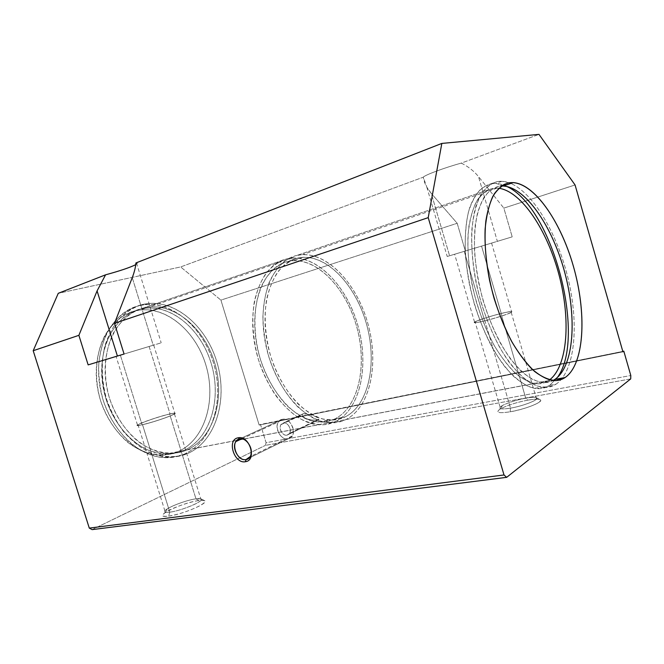 <?xml version="1.0" encoding="UTF-8"?>
<svg xmlns="http://www.w3.org/2000/svg" width="664" height="664" viewBox="0 0 664 664"><rect width="100%" height="100%" fill="white"/><g stroke="black" fill="none" stroke-linecap="round" stroke-linejoin="round"><path stroke-width="0.5" stroke-dasharray="3.32 2.49" d="M508.715 182.866L498.672 186.31L501.444 185.986L498.672 186.31L489.883 190.535C484.679 195.731 480.529 203.342 477.433 213.36C475.075 224.639 474.113 237.571 474.552 252.162C475.847 267.376 478.52 282.906 482.579 298.758C489.551 322.214 499.419 343.363 510.583 359.116C518.152 368.528 525.68 375.409 533.15 379.767C540.396 382.58 547.02 382.837 553.012 380.522C549.269 382.464 545.152 383.053 540.654 382.29C534.238 380.58 527.565 376.712 520.642 370.678C513.704 363.44 507.005 354.352 500.565 343.412C491.086 325.484 483.84 305.498 478.819 283.453C474.586 261.45 473.44 241.679 475.374 224.142C477.2 213.459 480.031 204.612 483.849 197.582C488.148 191.738 493.086 187.978 498.672 186.31L503.851 184.534M549.767 385.294L556.158 384.099C574.858 371.159 579.025 326.057 568.683 281.055C558.399 236.027 534.387 193.672 510.815 183.447C534.387 193.672 558.399 236.027 568.683 281.055C579.025 326.057 574.858 371.159 556.158 384.099L549.767 385.294L557.461 377.418L549.767 385.294C545.277 388.282 540.206 389.311 534.553 388.374C527.772 386.589 520.734 382.539 513.438 376.231C506.126 368.661 499.079 359.158 492.298 347.72C482.346 328.954 474.76 308.038 469.564 284.972C463.588 254.835 463.862 226.441 469.813 207.359C474.743 193.946 482.189 185.953 491.119 183.729L495.792 183.422L506.848 186.484C501.37 183.779 496.124 182.866 491.119 183.729L481.657 188.202C476.046 193.747 471.581 201.897 468.269 212.654C465.754 224.764 464.775 238.642 465.331 254.279C466.817 270.563 469.813 287.122 474.312 303.946C482.014 328.771 492.812 350.816 504.881 366.794C513.04 376.231 521.091 382.896 529.017 386.788C536.67 389.021 543.584 388.523 549.767 385.294M509.139 182.791L501.942 181.297L497.294 181.587L491.119 183.729L497.294 181.587C491.435 183.272 486.239 187.157 481.707 193.224L476.212 205.226C470.361 224.349 470.178 252.859 476.204 283.146C482.811 313.458 495.078 342.616 509.28 362.436C516.476 371.533 523.655 378.455 530.818 383.211L541.069 387.153C546.679 388.1 551.709 387.079 556.158 384.099C550.024 387.319 543.16 387.801 535.566 385.543L523.672 378.148C515.488 370.562 507.562 360.452 499.884 347.828C492.58 333.992 486.28 318.786 480.985 302.211C473.988 276.938 470.809 251.424 471.83 229.711C473.249 216.099 476.038 204.786 480.205 195.764C485.035 188.294 490.737 183.563 497.294 181.587C501.079 180.923 505.03 181.33 509.139 182.791M346.234 419.399L548.431 380.688L549.56 379.908L548.431 380.688L346.234 419.399C371.209 406.493 379.376 361.432 367.159 321.077C355.24 280.623 324.065 249.291 296.783 255.457L302.327 254.661C329.385 253.349 357.954 285.819 368.321 325.194C378.912 364.503 370.313 406.949 346.234 419.399C340.964 422.063 335.254 423.192 329.095 422.769C303.108 421.441 273.236 385.51 265.218 342.101C256.951 298.717 272.514 260.545 296.783 255.457L285.91 260.271C279.27 265.534 273.726 272.829 269.26 282.134C265.592 292.459 263.467 304.054 262.894 316.919C263.276 330.216 265.276 343.603 268.895 357.074C275.386 376.861 285.47 394.217 297.505 406.609C305.772 413.896 314.172 418.934 322.712 421.723C331.104 423.175 338.947 422.395 346.234 419.399M498.747 188.236L492.481 188.427L296.783 255.457L492.481 188.427C486.853 190.112 481.865 193.88 477.524 199.723C473.656 206.736 470.784 215.568 468.909 226.216C466.908 243.688 468.004 263.376 472.195 285.271C477.175 307.208 484.413 327.095 493.9 344.923C500.357 355.788 507.064 364.827 514.027 372.014C520.983 378.007 527.689 381.841 534.155 383.535C539.442 384.398 544.198 383.443 548.431 380.688L539.185 383.809C532.287 383.526 524.975 380.547 517.231 374.869C509.421 367.648 501.868 358.062 494.564 346.11C487.625 333.021 481.657 318.645 476.644 302.991C470.037 279.121 467.058 255.001 468.062 234.409C469.431 221.494 472.121 210.729 476.113 202.122C480.736 194.959 486.197 190.394 492.481 188.427L498.747 188.236M335.162 418.768L345.446 416.768C368.752 404.849 377.177 363.814 366.951 325.709C356.942 287.545 329.286 256.096 303.133 257.317L297.588 258.122L287.637 261.508L293.214 260.686C319.492 259.342 347.206 290.458 357.132 328.315C367.275 366.113 358.635 406.883 335.162 418.768C359.548 406.426 367.756 363.05 355.97 324.215C344.483 285.279 314.147 255.341 287.637 261.508C276.597 264.753 267.185 273.618 260.877 287.313C253.266 306.602 252.901 333.494 260.321 359.108C266.803 378.438 275.983 394.233 287.861 406.493C295.853 413.464 303.988 418.295 312.271 420.976C320.421 422.37 328.049 421.632 335.162 418.768C330.074 421.291 324.572 422.37 318.662 421.997C293.388 420.827 264.529 386.514 256.835 344.956C248.9 303.415 264.015 266.613 287.637 261.508L297.588 258.122C274.099 263.151 259.159 300.194 267.202 342.109C275.012 384.049 303.888 418.743 329.045 419.988C334.93 420.378 340.391 419.308 345.446 416.768L335.162 418.768M187.231 449.835L335.942 421.366C360.203 408.958 369.026 366.794 358.51 327.792C348.226 288.732 319.6 256.619 292.409 258.047L286.84 258.86L143.266 308.038L149.109 306.992C177.545 304.104 206.421 331.236 215.485 365.731C224.805 400.151 213.293 438.099 187.231 449.835C214.264 437.676 225.461 397.404 214.455 362.129C203.782 326.754 172.092 300.85 143.266 308.038C130.966 311.781 121.006 320.139 113.386 333.12C104.389 351.132 102.82 375.6 109.577 398.541C115.611 415.813 124.707 429.782 136.859 440.456C153.152 453.13 171.818 456.201 187.231 449.835C181.538 452.358 175.47 453.554 169.038 453.396C141.839 453.097 112.747 423.026 106.472 385.693C99.94 348.384 117.636 314.08 143.266 308.038L286.84 258.86C262.438 264.031 246.693 301.962 254.843 344.956C262.736 387.959 292.592 423.507 318.703 424.761C324.887 425.159 330.639 424.03 335.942 421.366L187.231 449.835M184.799 453.894L188.285 453.238C215.609 440.788 227.536 400.94 217.709 364.926C208.156 328.838 177.869 300.435 148.014 303.548L142.196 304.585L138.842 305.747L144.661 304.701C174.532 301.564 204.802 329.842 214.331 365.822C224.125 401.72 212.148 441.46 184.799 453.894C213.119 441.029 224.781 398.998 213.31 362.262C202.188 325.418 169.129 298.335 138.842 305.747C125.911 309.615 115.42 318.338 107.369 331.909C102.862 341.578 99.974 352.31 98.704 364.104C98.463 376.231 99.974 388.34 103.235 400.442C109.303 418.179 119.404 433.526 131.912 444.307C140.577 450.59 149.524 454.832 158.754 457.023C167.909 457.994 176.591 456.948 184.799 453.894C178.732 456.608 172.258 457.878 165.386 457.704C136.867 457.33 106.398 425.823 99.94 386.747C93.226 347.704 111.967 311.964 138.842 305.747L142.196 304.585C115.337 310.785 96.629 346.616 103.385 385.801C109.875 425.018 140.378 456.649 168.888 457.048C175.761 457.23 182.226 455.961 188.285 453.238L184.799 453.894M178.201 451.561L183.745 450.499C209.832 438.788 221.394 400.94 212.107 366.628C203.076 332.241 174.2 305.224 145.756 308.137L139.905 309.192L134.56 311.026L140.419 309.963C168.88 307 197.739 333.843 206.728 368.055C215.974 402.193 204.329 439.883 178.201 451.561C172.499 454.076 166.423 455.272 159.982 455.13C132.758 454.881 103.742 425.134 97.558 388.141C91.126 351.173 108.896 317.101 134.56 311.026L139.905 309.192C114.258 315.251 96.537 349.455 103.028 386.639C109.269 423.839 138.328 453.786 165.535 454.068C171.976 454.217 178.043 453.022 183.745 450.499L178.201 451.561C205.309 439.452 216.647 399.462 205.707 364.486C195.108 329.394 163.427 303.797 134.56 311.026C122.242 314.769 112.257 323.094 104.605 335.992C95.566 353.879 93.931 378.148 100.637 400.873C106.63 417.971 115.685 431.808 127.812 442.365C144.088 454.898 162.755 457.903 178.201 451.561M169.81 512.168L168.59 516.127C161.958 516.799 160.945 515.53 165.552 512.309C172.042 507.943 189.555 501.776 198.793 500.573L195.955 498.813C187.97 499.876 172.748 505.221 167.154 508.956C163.195 511.712 164.074 512.782 169.81 512.168C165.768 512.666 164.124 512.243 164.896 510.898C166.606 507.636 186.21 500.058 195.955 498.813L169.644 414.062C160.132 416.179 140.179 422.935 138.029 424.811C137.075 425.591 138.577 425.549 142.519 424.678L169.81 512.168L142.519 424.678C126.035 428.454 154.571 417.39 169.644 414.062C176.483 412.618 176.284 413.39 169.071 416.378C159.982 419.814 151.135 422.586 142.519 424.678C151.965 422.628 172.424 415.681 174.433 413.879C175.429 413.058 173.835 413.116 169.644 414.062L195.955 498.813C200.237 498.241 201.972 498.664 201.167 500.083C199.59 503.254 179.496 511.048 169.81 512.168C181.687 510.807 205.724 500.457 200.976 498.871L195.955 498.813L198.793 500.573C201.74 500.166 203.682 500.191 204.628 500.664C210.222 502.515 182.376 514.6 168.59 516.127L169.81 512.168M120.367 355.157L142.096 424.844C138.037 425.74 136.493 425.782 137.473 424.977C139.697 423.051 160.24 416.087 170.042 413.904L149.118 346.483L116.084 356.452L153.691 345.097L149.118 346.483L170.042 413.904C174.358 412.933 176.001 412.867 174.972 413.722C172.914 415.581 151.824 422.736 142.096 424.844L120.367 355.157L149.118 346.483L120.367 355.157M510.525 408.144L510.135 411.821C498.058 413.564 494.912 412.535 500.681 408.75C507.495 405.231 516.501 402.367 527.697 400.168L525.739 398.159C516.036 400.085 508.226 402.558 502.324 405.588C497.353 408.833 500.092 409.688 510.525 408.144C502.308 409.456 498.847 409.14 500.133 407.173C502.142 404.642 515.43 399.977 525.739 398.159L500.996 313.541C490.837 316.031 477.391 320.38 475.092 321.932C473.556 323.094 476.835 322.712 484.911 320.787L510.525 408.144L484.911 320.787C463.148 326.173 480.562 318.504 500.996 313.541C510.558 311.258 513.554 311.059 510.002 312.935C504.084 315.408 495.717 318.023 484.911 320.787C495.062 318.33 508.923 313.856 511.197 312.312C512.716 311.117 509.313 311.532 500.996 313.541L525.739 398.159C534.188 396.74 537.782 397.047 536.52 399.081C534.537 401.604 520.842 406.393 510.525 408.144C523.107 406.036 539.209 399.711 536.761 397.91C535.607 396.989 531.93 397.072 525.739 398.159L527.697 400.168C534.852 398.923 539.118 398.84 540.496 399.927C543.409 402.044 524.734 409.414 510.135 411.821L510.525 408.144M464.252 251.332L484.662 320.903C476.345 322.878 472.976 323.268 474.552 322.073C476.926 320.471 490.771 315.998 501.229 313.433L481.549 246.12L454.624 254.246L491.584 243.082L481.549 246.12L501.229 313.433C509.803 311.358 513.305 310.943 511.745 312.171C509.396 313.757 495.112 318.371 484.662 320.903L464.252 251.332L456.251 253.756L490.281 243.481L464.252 251.332M282.233 419.333L239.704 438.937L282.233 419.333C272.381 420.86 278.548 441.062 288.168 438.813C281.096 440.556 273.875 427.906 278.473 421.889L282.233 419.333C289.122 417.457 296.526 429.791 292.193 435.982L288.168 438.813C298.186 437.493 291.911 416.859 282.233 419.333M248.925 458.135L288.168 438.813L248.925 458.135M303.39 413.672L283.354 423.018L280.988 424.645C278.158 428.404 282.673 436.231 287.047 435.127L317.965 420.088C309.225 420.387 303.846 418.66 301.821 414.9L303.39 413.672C311.723 414.718 316.927 416.519 318.994 419.084L317.965 420.088L287.047 435.127L289.512 433.401C292.243 429.575 287.661 421.872 283.354 423.018L303.39 413.672C298.103 416.618 310.196 421.267 317.965 420.088C321.791 419.017 311.947 413.796 303.39 413.672M287.047 435.127C281.063 436.555 277.212 423.947 283.354 423.018C289.363 421.507 293.256 434.289 287.047 435.127M501.229 313.433C490.555 316.172 482.172 318.795 476.088 321.293C471.963 323.327 474.818 323.194 484.662 320.903C495.8 318.048 504.416 315.35 510.516 312.802C514.168 310.877 511.081 311.084 501.229 313.433M170.042 413.904C154.529 417.332 125.131 428.728 142.096 424.844C150.977 422.686 160.099 419.831 169.453 416.286C176.89 413.216 177.081 412.419 170.042 413.904M132.244 277.652L153.21 345.238L124.077 354.028L153.21 345.238L132.244 277.652M135.888 262.977L136.477 263.002C137.714 263.151 137.465 263.699 135.738 264.662C137.705 263.567 137.755 263.002 135.888 262.977M117.403 356.045L161.194 342.832L117.403 356.045M512.21 236.857L449.594 255.764L512.21 236.857L497.361 241.339L478.478 176.566L503.851 208.106L512.21 236.857L503.851 208.106L575.066 184.957L503.851 208.106L478.478 176.566L497.361 241.339L447.212 256.478L465.323 251.025L457.189 223.278L431.235 193.34L449.594 255.764L431.235 193.34L426.819 187.173L423.292 177.172C424.636 175.122 445.378 167.403 461.289 163.12C468.22 166.54 473.947 171.022 478.478 176.566C473.947 171.022 468.22 166.54 461.289 163.12L538.985 134.377L461.289 163.12C445.378 167.403 424.636 175.122 423.292 177.172L180.641 266.945L58.266 293.314L180.641 266.945L423.292 177.172C424.072 182.675 426.72 188.07 431.235 193.34L457.189 223.278L465.323 251.025L512.21 236.857M622.932 351.812L259.159 425.06L220.913 300.103L457.189 223.278L220.913 300.103L180.641 266.945L220.913 300.103L259.159 425.06L622.932 351.812M139.905 309.192C168.756 301.987 200.437 327.775 211.077 363.042C222.058 398.192 210.803 438.356 183.745 450.499C171.827 455.155 159.194 454.707 145.864 449.154C128.625 440.481 113.627 422.03 106.124 399.446C101.227 381.833 100.662 364.885 104.414 348.6C110.398 328.074 123.803 313.757 139.905 309.192M142.196 304.585C172.466 297.19 205.533 324.389 216.68 361.357C228.175 398.209 216.58 440.356 188.285 453.238C175.811 458.185 162.572 457.753 148.562 451.943C139.548 447.038 131.215 440.257 123.57 431.608C116.549 422.038 110.921 411.348 106.688 399.545C101.517 380.953 100.92 363.075 104.879 345.911C108.298 335.295 113.112 326.173 119.329 318.529C126.185 311.931 133.813 307.283 142.196 304.585M286.84 258.86C314.271 252.611 345.512 283.578 357.356 323.708C369.499 363.739 361.108 408.501 335.942 421.366L324.646 424.669C316.496 424.869 308.121 422.785 299.522 418.42C291.006 412.742 283.013 405.048 275.56 395.337C268.629 384.647 262.936 372.794 258.479 359.78C252.851 339.346 251.473 319.923 254.362 301.514C257.034 290.201 261.068 280.582 266.455 272.655C272.472 265.899 279.262 261.309 286.84 258.86M297.588 258.122C323.949 252.038 354.219 282.324 365.781 321.575C377.65 360.735 369.657 404.401 345.446 416.768C338.383 419.648 330.796 420.37 322.679 418.942C314.421 416.212 306.303 411.323 298.327 404.268C286.45 391.868 277.253 375.915 270.729 356.402C265.243 336.49 263.849 317.575 266.546 299.655C269.069 288.632 272.904 279.27 278.042 271.551C283.794 264.969 290.309 260.495 297.588 258.122M630.709 378.903L265.384 445.395L266.081 442.722L630.8 375.517L266.081 442.722L260.487 424.454L259.159 425.06L622.815 351.389L260.487 424.454L266.081 442.722L265.384 445.395L630.709 378.903M92.113 529.623L265.384 445.395L92.113 529.623M510.135 411.821C522.825 409.314 532.437 406.161 538.969 402.359C542.712 399.114 538.952 398.383 527.697 400.168C515.604 402.591 506.292 405.638 499.743 409.306C495.41 412.634 498.871 413.473 510.135 411.821M168.59 516.127C178.749 514.401 188.916 511.072 199.1 506.151C207.043 501.611 206.936 499.751 198.793 500.573C180.99 502.731 149.151 518.783 168.59 516.127M501.942 181.297L495.792 183.422M497.178 188.103L302.327 254.661M303.133 257.317L293.214 260.686M292.409 258.047L149.109 306.992M148.014 303.548L144.661 304.701M145.756 308.137L140.419 309.963M165.552 512.309L167.154 508.956M164.896 510.898L138.029 424.811M137.473 424.977L116.084 356.452M500.681 408.75L502.324 405.588M500.133 407.173L475.092 321.932M474.552 322.073L454.624 254.246M241.704 438.879L278.473 421.889M280.988 424.645L301.821 414.9M318.994 419.084L289.512 433.401M292.193 435.982L250.12 456.658M491.584 243.082L511.745 312.171M511.197 312.312L536.52 399.081M536.761 397.91L540.496 399.927M153.691 345.097L174.972 413.722M174.433 413.879L201.167 500.083M200.976 498.871L204.628 500.664M136.477 263.002L161.194 342.832M426.819 187.173L447.212 256.478M159.982 455.13L165.535 454.068M165.386 457.704L168.888 457.048M169.038 453.396L236.841 440.423M239.447 439.925L318.703 424.761M318.662 421.997L329.045 419.988M329.095 422.769L534.155 383.535M534.553 388.374L541.069 387.153M540.654 382.29L551.211 380.273"/><path stroke-width="1" d="M554.813 379.468L565.172 377.484C583.938 364.536 586.843 316.388 574.551 270.497C562.416 224.556 535.997 184.318 513.313 182.592L508.715 182.866C503.204 184.509 498.34 188.252 494.124 194.112C490.381 201.15 487.642 210.04 485.89 220.78C484.064 238.417 485.301 258.321 489.6 280.49C494.672 302.718 501.942 322.87 511.396 340.964C517.829 352.003 524.485 361.183 531.383 368.503C538.255 374.604 544.862 378.522 551.211 380.273C556.399 381.169 561.055 380.24 565.172 377.484L554.813 379.468C574.177 366.337 577.165 317.267 564.383 271.136C551.792 224.955 524.386 185.414 501.444 185.986L503.329 186.003C526.286 187.563 552.855 227.42 564.898 273.053C577.116 318.645 573.895 366.528 554.813 379.468L553.012 380.522L554.813 379.468M510.815 183.447L509.139 182.791L510.815 183.447M506.848 186.484C552.373 207.052 586.818 336.997 557.461 377.418C586.818 336.997 552.373 207.052 506.848 186.484M549.56 379.908C567.869 365.897 570.849 319.251 559.005 274.83C547.294 230.383 521.597 191.332 498.747 188.236C521.597 191.332 547.294 230.383 559.005 274.83C570.849 319.251 567.869 365.897 549.56 379.908M239.704 438.937L238.119 437.817C226.507 439.502 234.118 464.211 245.464 461.704L246.045 459.563C236.235 461.754 229.653 440.373 239.704 438.937L235.894 441.568C231.279 447.826 238.832 461.264 246.045 459.563L248.925 458.135L246.045 459.563L250.12 456.658C254.478 450.209 246.726 437.07 239.704 438.937C249.581 436.489 256.279 458.351 246.045 459.563L245.464 461.704C257.325 460.335 249.548 434.961 238.119 437.817L239.704 438.937M114.507 323.327L132.244 277.652C134.41 272.024 135.622 267.135 135.888 262.977C135.622 267.135 134.41 272.024 132.244 277.652L114.507 323.327L428.214 217.643L441.834 143.424L135.888 262.977L441.834 143.424L538.985 134.377L575.066 184.957L622.932 351.812L623.82 351.19L622.815 351.389L623.82 351.19L630.8 375.517L630.709 378.903L506.665 477.341L92.113 529.623L506.665 477.341L504.017 474.967L428.214 217.643L114.507 323.327L124.077 354.028L114.507 323.327M135.738 264.662C129.92 267.534 119.869 270.929 105.576 274.821L97.077 290.915L117.403 356.045L97.077 290.915L78.883 335.328L88.146 364.885L124.077 354.028L88.146 364.885L78.883 335.328L97.077 290.915L105.576 274.821L58.266 293.314L33.2 350.716L78.883 335.328L33.2 350.716L89.283 528.104L504.017 474.967L89.283 528.104L92.113 529.623L89.283 528.104L33.2 350.716L58.266 293.314L105.576 274.821C119.869 270.929 129.92 267.534 135.738 264.662M238.119 437.817C249.548 434.961 257.325 460.335 245.464 461.704C234.118 464.211 226.507 439.502 238.119 437.817M503.851 184.534L508.715 182.866C531.225 179.039 559.727 218.365 573.215 265.675C586.934 312.91 584.635 364.046 565.172 377.484L556.141 380.58C549.385 380.248 542.181 377.193 534.545 371.4C526.826 364.055 519.331 354.31 512.068 342.176C505.146 328.887 499.162 314.313 494.116 298.443C487.426 274.257 484.297 249.847 485.127 229.055C486.363 216.016 488.911 205.168 492.763 196.519C497.245 189.331 502.557 184.783 508.715 182.866M630.709 378.903L630.8 375.517L623.82 351.19L622.932 351.812L575.066 184.957L538.985 134.377L441.834 143.424L428.214 217.643L504.017 474.967L506.665 477.341L630.709 378.903M513.313 182.592L503.329 186.003M235.894 441.568L241.704 438.879M236.841 440.423L239.447 439.925"/></g></svg>
